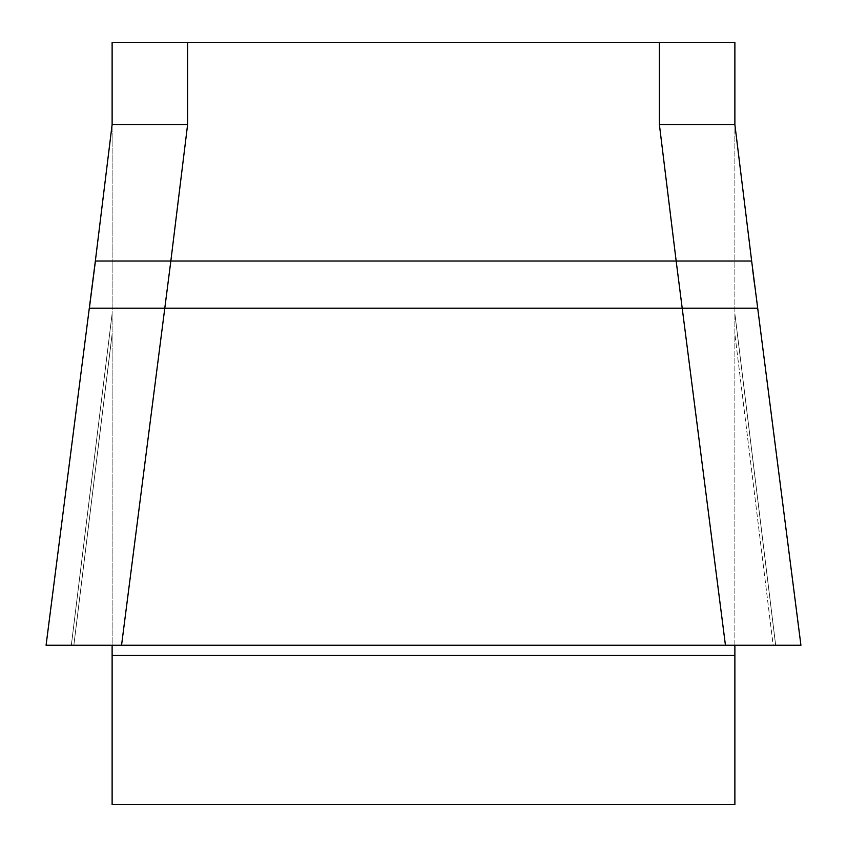 <?xml version="1.0" encoding="UTF-8"?>
<svg xmlns="http://www.w3.org/2000/svg" width="847" height="847" viewBox="0 0 847 847"><rect width="100%" height="100%" fill="white"/><g stroke="black" fill="none" stroke-linecap="round" stroke-linejoin="round"><path stroke-width="0.64" stroke-dasharray="4.24 3.18" d="M659.389 42.35L659.389 124.583L734.878 124.583L734.878 645.234L73.848 645.234L112.122 334.163L73.848 645.234L112.122 645.234L112.122 125.165L112.122 804.65L734.878 804.65L734.878 42.35L112.122 42.35L112.122 125.165L95.425 261.003L112.122 125.165M112.122 124.583L187.611 124.583L187.611 42.35M659.389 124.583L676.16 261.003L170.84 261.003L187.611 124.583M73.848 645.234L121.555 645.234L164.794 308.181L89.38 308.181L46.14 645.234L73.848 645.234M775.661 645.234L734.878 313.761L775.661 645.234L773.152 645.234L734.878 334.163L773.152 645.234L734.878 645.234L773.152 645.234M752.432 267.906L757.62 308.181L682.206 308.181L725.445 645.234L800.86 645.234L754.772 286.201M754.645 284.666L800.923 645.234L757.62 308.181M751.575 261.003L734.878 125.165L751.575 261.003L676.16 261.003L682.206 308.181L164.794 308.181L170.84 261.003L95.425 261.003L46.14 645.234L725.445 645.234M112.122 645.234L734.878 645.234M71.339 645.234L112.122 313.761L71.339 645.234M734.878 655.472L112.122 655.472M46.077 645.234L89.306 308.181M734.878 124.583L751.649 261.003M95.351 261.003L92.355 284.666"/><path stroke-width="1.27" d="M734.878 645.234L734.878 804.65L112.122 804.65L112.122 645.234M112.122 125.165L112.122 42.35L734.878 42.35L734.878 124.583L659.389 124.583L659.389 42.35M187.611 42.35L187.611 124.583L112.122 124.583L95.351 261.003L46.077 645.234M187.611 124.583L170.84 261.003L676.16 261.003L659.389 124.583M734.878 124.583L751.649 261.003L800.923 645.234L725.445 645.234L682.206 308.181L89.38 308.181L95.425 261.003L170.84 261.003L164.794 308.181L121.555 645.234L46.14 645.234L773.152 645.234M754.772 286.201L752.432 267.906M725.445 645.234L775.661 645.234M751.575 261.003L676.16 261.003L682.206 308.181L757.62 308.181M112.122 655.472L734.878 655.472M92.355 284.666L89.306 308.181M751.649 261.003L754.645 284.666M112.122 124.583L95.351 261.003"/></g></svg>
